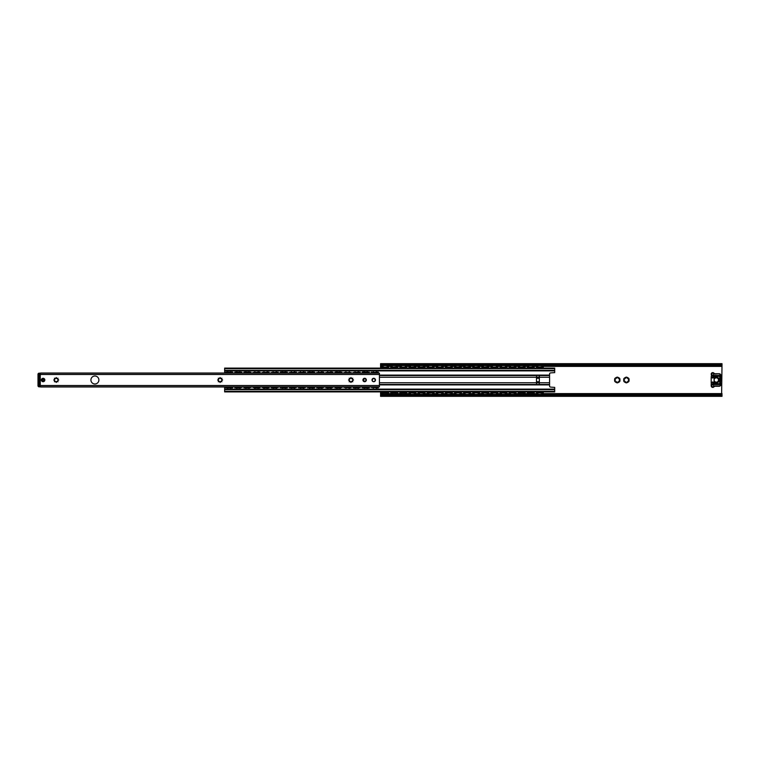 <?xml version="1.0" encoding="UTF-8"?>
<svg xmlns="http://www.w3.org/2000/svg" width="760" height="760" viewBox="0 0 760 760"><rect width="100%" height="100%" fill="white"/><g stroke="black" fill="none" stroke-linecap="round" stroke-linejoin="round"><path stroke-width="1.14" d="M98.885 380A3.981 3.981 0 0 1 92.91 383.448A3.981 3.981 0 0 1 92.91 376.551A3.981 3.981 0 0 1 98.885 380M44.83 380A1.71 1.71 0 0 1 42.266 381.482A1.71 1.71 0 0 1 42.266 378.518A1.71 1.71 0 0 1 44.83 380M222.148 379.544L222.604 380L221.473 380.731L221.863 381.767L220.552 381.491L220.096 382.508L219.64 381.491L218.329 381.767L218.605 380.456L217.588 380L218.605 379.544L218.329 378.233L219.64 378.508L220.096 377.492L220.552 378.508L221.863 378.233L221.473 379.269L222.148 379.544M58.254 379.544L58.71 380L57.589 380.731L57.978 381.767L56.667 381.491L56.212 382.508L55.755 381.491L54.435 381.767L54.72 380.456L53.703 380L54.72 379.544L54.435 378.233L55.755 378.508L56.212 377.492L56.667 378.508L57.978 378.233L57.589 379.269L58.254 379.544M353.029 379.544L353.485 380L352.355 380.731L352.744 381.767L351.433 381.491L350.977 382.508L350.522 381.491L349.21 381.767L349.486 380.456L348.479 380L349.486 379.544L349.21 378.233L350.522 378.508L350.977 377.492L351.433 378.508L352.744 378.233L352.355 379.269L353.029 379.544M375.449 380A1.71 1.71 0 0 0 372.884 378.518A1.71 1.71 0 0 0 372.884 381.482A1.71 1.71 0 0 0 375.449 380A1.681 1.681 0 0 0 373.74 378.318A1.681 1.681 0 0 0 372.058 380A1.681 1.681 0 0 0 373.74 381.681A1.681 1.681 0 0 0 375.421 380A1.681 1.681 0 0 0 373.74 378.318A1.681 1.681 0 0 0 372.058 380A1.681 1.681 0 0 0 373.74 381.681A1.681 1.681 0 0 0 375.421 380M379.43 374.481L40.28 374.481L40.28 385.519L379.43 385.519L379.43 373.169L40.28 373.169L40.28 386.83L379.43 386.83L379.43 385.519M366.339 380A1.71 1.71 0 0 0 363.784 378.518A1.71 1.71 0 0 0 363.784 381.482A1.71 1.71 0 0 0 366.339 380M365.94 380A1.311 1.311 0 0 1 363.983 381.13A1.311 1.311 0 0 1 363.983 378.869A1.311 1.311 0 0 1 365.94 380M40.28 373.606L40.669 373.027L227.839 373.027M40.669 386.973L227.839 386.973L40.669 386.973L40.28 386.394M379.43 386.394L379.041 386.973L376.248 386.973L379.041 386.973M230.565 386.973L236.939 386.973M239.675 386.973L246.05 386.973M248.776 386.973L255.151 386.973M257.877 386.973L264.252 386.973M266.988 386.973L273.363 386.973M276.089 386.973L282.463 386.973M285.199 386.973L291.574 386.973M294.3 386.973L300.675 386.973M303.401 386.973L309.776 386.973M312.512 386.973L318.887 386.973M321.613 386.973L327.988 386.973M330.724 386.973L337.098 386.973M339.824 386.973L346.199 386.973M348.925 386.973L355.3 386.973M358.036 386.973L364.41 386.973M367.137 386.973L373.512 386.973M376.248 373.027L379.041 373.027L376.248 373.027L379.041 373.027L379.43 373.606M230.565 373.027L236.939 373.027M239.675 373.027L246.05 373.027M248.776 373.027L255.151 373.027M257.877 373.027L264.252 373.027M266.988 373.027L273.363 373.027M276.089 373.027L282.463 373.027M285.199 373.027L291.574 373.027M294.3 373.027L300.675 373.027M303.401 373.027L309.776 373.027M312.512 373.027L318.887 373.027M321.613 373.027L327.988 373.027M330.724 373.027L337.098 373.027M339.824 373.027L346.199 373.027M348.925 373.027L355.3 373.027M358.036 373.027L364.41 373.027M367.137 373.027L373.512 373.027M625.832 382.641L625.47 381.606L624.14 381.738A2.85 2.85 0 0 1 623.77 381.083L624.549 380L623.77 378.917A2.85 2.85 0 0 1 624.14 378.262L625.47 378.394L626.021 377.178A2.85 2.85 0 0 1 626.772 377.178L627.323 378.394L628.653 378.262A2.85 2.85 0 0 1 629.033 378.917L628.244 380L629.033 381.083A2.85 2.85 0 0 1 628.653 381.738L627.323 381.606L626.772 382.822A2.85 2.85 0 0 1 626.021 382.822L625.832 382.641A2.708 2.708 0 0 1 624.397 381.815M617.861 377.359L618.222 378.394L619.552 378.262A2.85 2.85 0 0 1 619.922 378.917L619.144 380L619.922 381.083A2.85 2.85 0 0 1 619.552 381.738L618.222 381.606L617.671 382.822A2.85 2.85 0 0 1 616.92 382.822L616.369 381.606L615.039 381.738A2.85 2.85 0 0 1 614.669 381.083L615.448 380L614.669 378.917A2.85 2.85 0 0 1 615.039 378.262L616.369 378.394L616.92 377.178A2.85 2.85 0 0 1 617.671 377.178L617.861 377.359A2.708 2.708 0 0 1 619.295 378.185M623.827 380.827A2.708 2.708 0 0 1 623.827 379.173M624.397 378.185A2.708 2.708 0 0 1 625.832 377.359M626.962 377.359A2.708 2.708 0 0 1 628.406 378.185M628.976 379.173A2.708 2.708 0 0 1 628.976 380.827M628.406 381.815A2.708 2.708 0 0 1 626.962 382.641M619.865 379.173A2.708 2.708 0 0 1 619.865 380.827M619.295 381.815A2.708 2.708 0 0 1 617.861 382.641M616.731 382.641A2.708 2.708 0 0 1 615.286 381.815M614.726 380.827A2.708 2.708 0 0 1 614.726 379.173M615.286 378.185A2.708 2.708 0 0 1 616.731 377.359M722 395.837L721.981 394.867L720.86 394.364L720.86 395.238L722 395.837L380.57 395.837L381.71 395.238L720.86 395.238M380.57 395.19L380.57 395.837M722 394.962L722 395.846M381.71 395.238L381.71 394.364L720.86 394.364M722 364.163L720.86 364.762L720.86 365.636L721.981 365.132L722 364.154L380.57 364.154L380.589 365.132L381.71 365.636L720.86 365.636M721.62 394.526L722 364.809M380.57 368.106L380.57 364.809M381.71 365.636L381.71 364.762L720.86 364.762M381.71 394.364L380.589 394.867L380.57 395.846M381.71 364.762L380.57 364.163M380.95 394.526L383.382 394.174M386.859 394.174L392.483 394.174M395.969 394.174L401.594 394.174M405.07 394.174L410.695 394.174M414.181 394.174L419.795 394.174M423.282 394.174L428.906 394.174M432.383 394.174L438.007 394.174M441.493 394.174L447.117 394.174M450.594 394.174L456.219 394.174M459.705 394.174L465.32 394.174M468.806 394.174L474.43 394.174M477.907 394.174L483.531 394.174M487.017 394.174L492.642 394.174M496.118 394.174L501.742 394.174M505.229 394.174L510.844 394.174M514.33 394.174L519.954 394.174M523.431 394.174L529.055 394.174M532.542 394.174L538.165 394.174M541.642 394.174L722 394.174M380.57 394.174L380.57 391.894M380.57 365.826L383.382 365.826M386.859 365.826L392.483 365.826M395.969 365.826L401.594 365.826M405.07 365.826L410.695 365.826M414.181 365.826L419.795 365.826M423.282 365.826L428.906 365.826M432.383 365.826L438.007 365.826M441.493 365.826L447.117 365.826M450.594 365.826L456.219 365.826M459.705 365.826L465.32 365.826M468.806 365.826L474.43 365.826M477.907 365.826L483.531 365.826M487.017 365.826L492.642 365.826M496.118 365.826L501.742 365.826M505.229 365.826L510.844 365.826M514.33 365.826L519.954 365.826M523.431 365.826L529.055 365.826M532.542 365.826L538.165 365.826M541.642 365.826L722 365.826M722 364.154L721.62 365.474M380.95 365.474L380.57 363.669L722 363.669M224.646 386.973L224.646 391.894L554.695 391.894L554.695 387.381L550.715 387.115A1.14 1.14 0 0 1 549.575 385.976L549.575 374.024A1.14 1.14 0 0 1 550.715 372.884L554.695 372.618L554.695 368.106L224.646 368.106L554.695 368.106M539.334 384.484L536.494 384.56L536.494 375.44L539.334 375.44L539.334 384.484L549.575 384.484M379.43 384.892L549.575 384.892M549.575 375.108L379.43 375.108M224.646 368.106L224.646 373.027M224.646 389.13L554.695 389.13M224.646 370.87L554.695 370.87M39.14 386.83L40.28 386.83L39.14 386.83A1.14 1.14 0 0 1 38 385.69L39.14 385.69L39.14 374.309L38 374.309L38 385.69L39.14 385.69L39.14 373.169A1.14 1.14 0 0 0 38 374.309A1.14 1.14 0 0 1 39.14 373.169A1.14 1.14 0 0 0 38 374.309L38 385.69A1.14 1.14 0 0 0 39.14 386.83A1.14 1.14 0 0 1 38 385.69A1.14 1.14 0 0 0 39.14 386.83L39.14 385.69L40.28 385.69L40.28 386.83L39.14 386.83L39.14 385.69L40.28 385.69L40.28 374.309L38 374.309A1.14 1.14 0 0 1 39.14 373.169A1.14 1.14 0 0 0 38 374.309A1.14 1.14 0 0 1 39.14 373.169A1.14 1.14 0 0 0 38 374.309A1.14 1.14 0 0 1 39.14 373.169L40.28 373.169L40.28 374.309L39.14 374.309L39.14 373.169L40.28 373.169M44.403 380A1.282 1.282 0 0 0 43.12 378.717A1.282 1.282 0 0 0 41.838 380A1.282 1.282 0 0 0 43.12 381.283A1.282 1.282 0 0 0 44.403 380A1.282 1.282 0 0 0 43.12 378.717A1.282 1.282 0 0 0 41.838 380A1.282 1.282 0 0 0 43.12 381.283A1.282 1.282 0 0 0 44.403 380M43.12 380.741A0.741 0.741 0 0 0 43.861 380A0.741 0.741 0 0 0 43.12 379.259A0.741 0.741 0 0 0 42.38 380A0.741 0.741 0 0 0 43.12 380.741M720.48 384.237L720.86 375.449A1.71 1.71 0 0 0 719.15 373.74L715.236 373.74A1.71 1.71 0 0 1 713.934 373.151A1.567 1.567 0 0 0 711.189 374.167L711.55 375.772A0.57 0.57 0 0 1 711.759 375.734L719.72 375.734L711.759 375.449A0.855 0.855 0 0 0 711.474 375.497L711.189 374.167M711.189 383.695L711.55 384.227L711.189 382.669L711.702 382.423L712.899 382.565L712.899 383.695L711.55 384.227L719.72 384.265L711.759 384.265A0.57 0.57 0 0 1 711.569 384.237L711.474 384.503A0.855 0.855 0 0 0 711.759 384.55L720.29 384.55A0.855 0.855 0 0 0 720.575 384.503L720.575 384.55A1.425 1.425 0 0 1 719.15 385.976L715.236 385.976A1.995 1.995 0 0 0 713.725 386.669A1.282 1.282 0 0 1 711.474 385.833L711.189 383.695L711.189 385.833A1.567 1.567 0 0 0 713.934 386.849A1.71 1.71 0 0 1 715.236 386.26L719.15 386.26A1.71 1.71 0 0 0 720.86 384.55L720.86 383.695A0.57 0.57 0 0 1 720.29 384.265L720.29 384.55M719.72 384.265L720.29 384.265A0.57 0.57 0 0 0 720.86 383.695L719.72 383.695L719.72 384.265M711.759 375.734L712.899 376.305L719.72 376.305L720.29 375.734A0.57 0.57 0 0 1 720.86 376.305L720.575 375.497A0.855 0.855 0 0 0 720.29 375.449L711.759 375.449M720.29 375.449L720.29 375.734A0.57 0.57 0 0 1 720.86 376.305L720.86 375.449M712.756 373.169A0.997 0.997 0 0 1 713.611 374.661A0.997 0.997 0 0 1 711.892 374.661A0.997 0.997 0 0 1 712.756 373.169M712.899 376.305L712.899 377.435L711.702 377.577L711.189 376.295M711.702 382.423L711.189 382.669L711.189 377.349L711.673 377.625A2.85 2.85 0 0 0 713.422 377.986L716.034 377.682A2.337 2.337 0 0 1 718.646 380A2.337 2.337 0 0 1 716.034 382.318L713.422 382.014A2.85 2.85 0 0 0 711.673 382.375A2.85 2.85 0 0 1 713.422 382.014L716.034 382.318L715.967 382.878A2.897 2.897 0 0 0 719.207 380A2.897 2.897 0 0 0 715.967 377.122L713.355 377.425A2.28 2.28 0 0 1 712.899 377.435M715.967 377.122L716.034 377.682L713.422 377.986L713.355 377.425M711.702 377.577L711.189 377.349M712.756 384.835A0.997 0.997 0 0 1 713.611 386.327A0.997 0.997 0 0 1 711.892 386.327A0.997 0.997 0 0 1 712.756 384.835M716.309 382.28A2.28 2.28 0 0 1 714.029 380A2.28 2.28 0 0 1 716.309 377.72A2.28 2.28 0 0 1 718.589 380A2.28 2.28 0 0 1 716.309 382.28M373.454 387.258L376.551 387.011L376.295 387.505L376.894 387.514M371.459 386.973L371.459 387.505L376.305 387.258M376.295 372.495L375.753 372.989L373.464 372.495L373.207 372.989L373.454 372.485L376.894 372.485M378.29 373.027L378.29 372.495L371.459 372.485L378.29 372.144L376.305 372.742M373.454 372.495L372.865 372.495L373.454 372.742M364.353 387.258L367.441 387.011L367.194 387.514L369.189 387.856L363.498 387.856M367.783 387.505L367.194 387.324M367.194 372.495L364.106 372.989L364.353 372.485L369.189 372.485L362.358 372.485L362.358 373.027M367.194 372.742L367.783 372.495M364.353 372.495L363.764 372.495L364.353 372.675M355.243 387.258L360.078 387.505L360.078 386.973M358.673 387.505L358.093 387.258M358.084 372.495L354.996 372.989L355.243 372.485L360.078 372.485L353.257 372.485L353.257 373.027M358.673 372.495L358.093 372.742M355.243 372.495L354.663 372.495L355.243 372.742M346.142 387.258L349.229 387.011L348.983 387.514L349.581 387.514M344.147 386.973L344.147 387.505L348.983 387.324M348.983 372.495L348.441 372.989L346.142 372.495L345.895 372.989L346.142 372.485L349.581 372.485M350.977 373.027L350.977 372.485L348.983 372.742M346.142 372.495L345.553 372.495L346.142 372.742M337.041 387.258L341.876 387.505L341.876 386.973M340.128 387.011L340.47 387.505M339.881 372.495L336.794 372.989L337.041 372.485L341.876 372.485L335.046 372.485L335.046 373.027M339.881 372.742L340.47 372.495M337.041 372.495L336.442 372.485L337.041 372.675M327.93 387.258L332.766 387.505L332.766 386.973M331.36 387.505L330.78 387.324M330.771 372.495L327.683 372.989L327.93 372.485L332.766 372.485L325.935 372.485L325.935 373.027M330.78 372.742L331.36 372.495M327.93 372.495L327.341 372.495L327.93 372.742M318.829 387.258L323.665 387.505L323.665 386.973M321.917 387.011L322.259 387.505M321.67 372.495L318.582 372.989L318.829 372.485L323.665 372.485L316.834 372.485L316.834 373.027M321.67 372.742L322.259 372.495M318.829 372.495L318.231 372.485L318.829 372.742M309.719 387.258L312.816 387.011L312.569 387.514L314.555 387.856L308.864 387.856M312.816 387.011L313.148 387.505M312.559 372.495L310.27 372.989L309.728 372.495L314.555 372.485L307.733 372.485L307.733 373.027M309.719 372.742L309.139 372.495L309.728 372.495M312.569 372.742L313.148 372.495M300.618 387.258L305.453 387.505L305.453 386.973M303.705 387.011L304.048 387.505M303.459 372.495L300.371 372.989L300.618 372.485L305.453 372.485L298.623 372.485L298.623 373.027M303.459 372.742L304.048 372.495M300.618 372.495L300.029 372.495L300.618 372.742M291.517 387.258L296.352 387.505L296.352 386.973M294.604 387.011L294.947 387.505M294.348 372.495L291.27 372.989L291.517 372.485L296.352 372.485L289.522 372.485L289.522 373.027M294.358 372.742L294.947 372.495M291.517 372.495L290.918 372.485L291.517 372.742M282.406 387.258L285.503 387.011L285.256 387.514L287.242 387.856L281.551 387.856M285.503 387.011L285.836 387.505M285.247 372.495L282.948 372.989L282.416 372.495L287.242 372.485L280.411 372.485L280.411 373.027M282.406 372.742L281.817 372.495L282.416 372.495M285.256 372.742L285.836 372.495M273.305 387.258L278.141 387.505L278.141 386.973M276.735 387.505L276.146 387.258M276.146 372.495L273.058 372.989L273.305 372.485L278.141 372.485L271.31 372.485L271.31 373.027M276.146 372.742L276.735 372.495M273.305 372.495L272.707 372.485L273.058 372.989M264.195 387.258L267.292 387.011L267.045 387.514L269.03 387.856L263.34 387.856M267.292 387.011L267.624 387.505M267.035 372.495L263.948 372.989L264.195 372.485L269.03 372.485L262.209 372.485L262.209 373.027M267.624 372.495L267.045 372.742M264.195 372.495L263.606 372.485L263.948 372.989M255.094 387.258L258.181 387.011L257.934 387.514L259.93 387.856L254.239 387.856M258.181 387.011L258.523 387.505M257.934 372.495L254.847 372.989L255.094 372.485L259.93 372.485L253.099 372.485L253.099 373.027M258.523 372.495L257.934 372.742M255.094 372.495L254.505 372.495L255.094 372.675M245.993 387.258L250.828 387.505L250.828 386.973M249.422 387.505L248.833 387.258M248.824 372.495L245.746 372.989L245.993 372.485L250.828 372.485L243.998 372.485L243.998 373.027M249.422 372.495L248.833 372.742M245.993 372.495L245.394 372.485L245.993 372.675M234.887 386.973L234.887 387.505L236.293 387.514L236.417 387.011L241.718 387.505L241.718 386.973M240.312 387.505L239.732 387.324M239.723 372.495L236.635 372.989L236.882 372.485L241.718 372.485L234.887 372.485L234.887 373.027M240.312 372.495L239.732 372.742M236.882 372.495L236.293 372.495L236.882 372.675M236.293 387.505L236.882 387.258M378.29 386.973L378.29 387.856L372.875 387.505M369.189 386.973L369.189 387.505L363.498 387.514M354.654 387.514L353.257 387.856L353.257 386.973M358.948 387.514L354.388 387.514M345.553 372.495L350.977 372.485L344.147 372.485L344.147 373.027M335.046 386.973L335.046 387.505L336.186 387.514L335.046 387.856M340.736 387.514L336.186 387.514M327.351 387.505L325.935 387.856L325.935 386.973M331.626 387.514L327.075 387.514M318.24 387.505L316.834 387.856L316.834 386.973M322.525 387.514L317.974 387.514M307.733 372.144L314.555 372.144L314.555 373.027M314.555 386.973L314.555 387.505L308.864 387.514M300.029 387.505L298.623 387.856L298.623 386.973M304.313 387.514L299.763 387.514M290.928 387.505L289.522 387.856L289.522 386.973M295.212 387.514L290.662 387.514M280.411 372.144L287.242 372.144L287.242 373.027M287.242 386.973L287.242 387.505L281.551 387.514M272.716 387.505L271.31 387.856L271.31 386.973M277.001 387.514L272.451 387.514M263.615 372.495L269.03 372.144L269.03 373.027M269.03 386.973L269.03 387.505L263.34 387.514M254.505 372.495L259.93 372.144L259.93 373.027M259.93 386.973L259.93 387.505L254.239 387.514M243.998 386.973L243.998 387.505L245.138 387.514L243.998 387.856M249.688 387.514L245.138 387.514M371.459 372.144L371.459 373.027M369.189 373.027L369.189 372.144L368.049 372.485M360.078 373.027L360.078 372.144L358.948 372.485M341.876 373.027L341.876 372.144L340.736 372.485M332.766 373.027L332.766 372.144L331.626 372.485M323.665 373.027L323.665 372.144L322.525 372.485M305.453 373.027L305.453 372.144L304.313 372.485M296.352 373.027L296.352 372.144L295.212 372.485M278.141 373.027L278.141 372.144L277.001 372.485M250.828 373.027L250.828 372.144L249.688 372.485M241.718 373.027L241.718 372.144L240.578 372.485M232.617 373.027L232.617 372.485L225.786 372.485L225.786 373.027M225.786 386.973L225.786 387.505L226.927 387.514L225.786 387.856L227.781 387.59M226.927 387.514L232.617 387.514L232.617 386.973M253.099 386.973L253.099 387.514L254.505 387.505M262.209 386.973L262.209 387.514L263.615 387.505M280.411 386.973L280.411 387.856M307.733 386.973L307.733 387.856M349.837 387.514L350.977 387.856L350.977 386.973M362.358 386.973L362.358 387.856M234.887 387.514L236.027 387.514L234.887 387.856M240.578 387.514L236.027 387.514M358.948 387.856L354.388 387.856M349.837 387.856L345.553 387.505M340.736 387.856L336.186 387.856M331.626 387.856L327.075 387.856M322.525 387.856L317.974 387.856M304.313 387.856L299.763 387.856M295.212 387.856L290.662 387.856M277.001 387.856L272.451 387.856M249.688 387.856L245.138 387.856M240.578 387.856L236.027 387.856M362.358 372.144L368.049 372.144M354.654 372.485L358.948 372.144M335.046 372.144L340.736 372.144M327.351 372.495L331.626 372.144M318.24 372.495L322.525 372.144M300.029 372.495L304.313 372.144M290.928 372.495L295.212 372.144M272.716 372.495L277.001 372.144M243.998 372.144L249.688 372.144M234.887 372.144L240.578 372.144M230.622 387.59L227.781 387.505L228.323 387.011L232.617 387.856L226.927 387.856M230.869 387.011L231.211 387.505M227.192 387.505L227.781 387.258M227.781 372.409L227.534 372.989L225.786 372.144L232.617 372.144L228.323 372.989L227.781 372.485L230.622 372.409M230.622 372.742L231.211 372.485M227.781 372.742L227.192 372.495M363.498 380.646L363.498 379.354M381.71 391.894L381.71 393.205L388.541 392.863L388.541 391.894M390.811 391.894L390.811 392.853L391.951 392.863L397.641 392.863L397.641 391.894M399.921 391.894L399.921 392.853L401.052 392.863L406.742 392.863L406.742 391.894M409.022 391.894L409.022 392.853L410.162 392.863L415.853 392.863L415.853 391.894M418.123 391.894L418.123 392.853L419.263 392.863L424.954 392.863L424.954 391.894M427.234 391.894L427.234 392.853L428.374 392.863L434.065 392.863L434.065 391.894M436.335 391.894L436.335 392.853L437.475 392.863L443.166 392.863L443.166 391.894M445.445 391.894L445.445 392.853L446.576 392.863L452.266 392.863L452.266 391.894M454.546 391.894L454.546 392.853L455.686 392.863L461.377 392.863L461.377 391.894M463.647 391.894L463.647 392.853L464.787 392.863L470.478 392.863L470.478 391.894M472.758 391.894L472.758 392.853L473.898 392.863L479.588 392.863L479.588 391.894M481.859 391.894L481.859 392.853L482.999 392.863L488.689 392.863L488.689 391.894M490.969 391.894L490.969 392.853L492.1 392.863L497.791 392.863L497.791 391.894M500.07 391.894L500.07 392.853L501.211 392.863L506.901 392.863L506.901 391.894M509.171 391.894L509.171 392.853L510.311 392.863L516.002 392.863L516.002 391.894M518.282 391.894L518.282 392.853L519.422 392.863L525.112 392.863L525.112 391.894M527.383 391.894L527.383 392.853L528.523 392.863L534.214 392.863L534.214 391.894M536.494 391.894L536.494 392.853L537.624 392.863L543.314 392.863L543.314 391.894M388.541 368.106L388.541 367.147L387.401 367.137L381.71 367.137L381.71 368.106M383.619 368.106A1.995 1.995 0 0 1 383.163 367.137L387.087 367.147A1.995 1.995 0 0 1 386.622 368.106M543.314 368.106L543.314 367.147L542.184 367.137L536.494 367.137L536.494 368.106M534.214 368.106L534.214 367.147L533.073 367.137L527.383 367.137L527.383 368.106M525.112 368.106L525.112 367.147L523.972 367.137L518.282 367.137L518.282 368.106M516.002 368.106L516.002 367.147L514.862 367.137L509.171 367.137L509.171 368.106M506.901 368.106L506.901 367.147L505.761 367.137L500.07 367.137L500.07 368.106M497.791 368.106L497.791 367.147L496.66 367.137L490.969 367.137L490.969 368.106M488.689 368.106L488.689 367.147L487.55 367.137L481.859 367.137L481.859 368.106M479.588 368.106L479.588 367.147L478.448 367.137L472.758 367.137L472.758 368.106M470.478 368.106L470.478 367.147L469.338 367.137L463.647 367.137L463.647 368.106M461.377 368.106L461.377 367.147L460.237 367.137L454.546 367.137L454.546 368.106M452.266 368.106L452.266 367.147L451.136 367.137L445.445 367.137L445.445 368.106M443.166 368.106L443.166 367.147L442.026 367.137L436.335 367.137L436.335 368.106M434.065 368.106L434.065 367.147L432.924 367.137L427.234 367.137L427.234 368.106M424.954 368.106L424.954 367.147L423.814 367.137L418.123 367.137L418.123 368.106M415.853 368.106L415.853 367.147L414.713 367.137L409.022 367.137L409.022 368.106M406.742 368.106L406.742 367.147L405.612 367.137L399.921 367.137L399.921 368.106M397.641 368.106L397.641 367.147L396.501 367.137L390.811 367.137L390.811 368.106M385.861 392.359L386.622 392.853L383.619 392.863L385.861 392.359M384.38 367.64L383.629 367.147L386.622 367.137L384.38 367.64M394.972 392.359L395.722 392.853L392.72 392.863L394.972 392.359M393.481 367.64L392.73 367.147L395.732 367.137L393.481 367.64M404.073 392.359L404.823 392.853L401.831 392.863L404.073 392.359M402.591 367.64L401.831 367.147L404.833 367.137L402.591 367.64M413.174 392.359L413.934 392.853L410.932 392.863L413.174 392.359M413.934 367.147L413.174 367.64L410.941 367.147L413.943 367.137M422.284 392.359L423.035 392.853L420.033 392.863L422.284 392.359M420.802 367.64L420.042 367.147L423.044 367.137L420.802 367.64M431.385 392.359L432.145 392.853L429.144 392.863L431.385 392.359M429.903 367.64L429.153 367.147L432.145 367.137L429.903 367.64M440.496 392.359L441.247 392.853L438.244 392.863L440.496 392.359M441.247 367.147L440.496 367.64L438.254 367.147L441.256 367.137M449.597 392.359L450.357 392.853L447.355 392.863L449.597 392.359M448.115 367.64L447.355 367.147L450.357 367.137L448.115 367.64M458.698 392.359L459.458 392.853L456.456 392.863L458.698 392.359M457.216 367.64L456.465 367.147L459.467 367.137L457.216 367.64M467.808 392.359L468.559 392.853L465.557 392.863L467.808 392.359M468.559 367.147L467.808 367.64L465.566 367.147L468.568 367.137M476.909 392.359L477.669 392.853L474.667 392.863L476.909 392.359M475.427 367.64L474.677 367.147L477.679 367.137L475.427 367.64M486.02 392.359L486.77 392.853L483.769 392.863L486.02 392.359M484.528 367.64L483.778 367.147L486.78 367.137L484.528 367.64M495.121 392.359L495.881 392.853L492.879 392.863L495.121 392.359M493.639 367.64L492.879 367.147L495.881 367.137L493.639 367.64M504.222 392.359L504.982 392.853L501.98 392.863L504.222 392.359M502.74 367.64L501.989 367.147L504.992 367.137L502.74 367.64M513.332 392.359L514.083 392.853L511.081 392.863L513.332 392.359M511.85 367.64L511.09 367.147L514.092 367.137L511.85 367.64M520.201 392.853L520.952 392.359L523.193 392.853L520.192 392.863M520.201 367.147L523.203 367.137L522.433 367.64L520.192 367.137M531.544 392.359L532.294 392.853L529.292 392.863L531.544 392.359M530.053 367.64L529.302 367.147L532.304 367.137L530.053 367.64M540.645 392.359L541.405 392.853L538.403 392.863L540.645 392.359M539.163 367.64L538.403 367.147L541.405 367.137L539.163 367.64M543.314 393.205L537.947 392.853A1.995 1.995 0 0 1 538.403 391.894M538.403 368.106A1.995 1.995 0 0 1 537.938 367.137L543.314 366.795M388.541 393.205L381.71 393.205M390.811 392.863L392.264 392.853A1.995 1.995 0 0 1 392.72 391.894M397.641 393.205L390.811 393.205M392.72 368.106A1.995 1.995 0 0 1 392.264 367.137L397.641 366.795M399.921 392.863L401.365 392.853A1.995 1.995 0 0 1 401.831 391.894M406.742 393.205L399.921 393.205M401.831 368.106A1.995 1.995 0 0 1 401.365 367.137L405.289 367.147A1.995 1.995 0 0 1 404.833 368.106M410.932 391.894A1.995 1.995 0 0 0 410.476 392.863L415.853 393.205M410.932 368.106A1.995 1.995 0 0 1 410.476 367.137L415.853 366.795M420.042 391.894A1.995 1.995 0 0 0 419.577 392.863L424.954 393.205M420.042 368.106A1.995 1.995 0 0 1 419.577 367.137L424.954 366.795M427.234 392.863L428.688 392.853A1.995 1.995 0 0 1 429.144 391.894M432.145 391.894A1.995 1.995 0 0 1 432.611 392.863L427.234 393.205M429.144 368.106A1.995 1.995 0 0 1 428.688 367.137L432.611 367.147A1.995 1.995 0 0 1 432.145 368.106M438.244 391.894A1.995 1.995 0 0 0 437.788 392.863L441.712 392.853A1.995 1.995 0 0 0 441.256 391.894M438.244 368.106A1.995 1.995 0 0 1 437.788 367.137L441.712 367.147A1.995 1.995 0 0 1 441.256 368.106M447.355 391.894A1.995 1.995 0 0 0 446.889 392.863L452.266 393.205M447.355 368.106A1.995 1.995 0 0 1 446.889 367.137L450.813 367.147A1.995 1.995 0 0 1 450.357 368.106M456.456 391.894A1.995 1.995 0 0 0 456 392.863L459.923 392.853A1.995 1.995 0 0 0 459.458 391.894M456.456 368.106A1.995 1.995 0 0 1 456 367.137L461.377 366.795M465.566 391.894A1.995 1.995 0 0 0 465.101 392.863L469.024 392.853A1.995 1.995 0 0 0 468.568 391.894M465.566 368.106A1.995 1.995 0 0 1 465.101 367.137L470.478 366.795M474.667 391.894A1.995 1.995 0 0 0 474.212 392.863L478.135 392.853A1.995 1.995 0 0 0 477.669 391.894M474.667 368.106A1.995 1.995 0 0 1 474.212 367.137L479.588 366.795M483.778 391.894A1.995 1.995 0 0 0 483.312 392.863L488.689 393.205M483.778 368.106A1.995 1.995 0 0 1 483.312 367.137L488.689 366.795M490.969 392.863L492.413 392.853A1.995 1.995 0 0 1 492.879 391.894M495.881 391.894A1.995 1.995 0 0 1 496.337 392.863L490.969 393.205M492.879 368.106A1.995 1.995 0 0 1 492.413 367.137L496.337 367.147A1.995 1.995 0 0 1 495.881 368.106M501.98 391.894A1.995 1.995 0 0 0 501.524 392.863L506.901 393.205M501.98 368.106A1.995 1.995 0 0 1 501.524 367.137L505.447 367.147A1.995 1.995 0 0 1 504.982 368.106M511.09 391.894A1.995 1.995 0 0 0 510.625 392.863L516.002 393.205M511.09 368.106A1.995 1.995 0 0 1 510.625 367.137L516.002 366.795M518.282 392.863L519.736 392.853A1.995 1.995 0 0 1 520.192 391.894M525.112 393.205L518.282 393.205M520.192 368.106A1.995 1.995 0 0 1 519.736 367.137L525.112 366.795M527.383 392.863L528.836 392.853A1.995 1.995 0 0 1 529.302 391.894M534.214 393.205L527.383 393.205M529.302 368.106A1.995 1.995 0 0 1 528.836 367.137L534.214 366.795M397.641 367.147L396.188 367.147A1.995 1.995 0 0 1 395.732 368.106M415.853 367.147L414.399 367.147A1.995 1.995 0 0 1 413.934 368.106M424.954 367.147L423.5 367.147A1.995 1.995 0 0 1 423.044 368.106M461.377 367.147L459.923 367.147A1.995 1.995 0 0 1 459.458 368.106M470.478 367.147L469.024 367.147A1.995 1.995 0 0 1 468.568 368.106M479.588 367.147L478.135 367.147A1.995 1.995 0 0 1 477.669 368.106M488.689 367.147L487.236 367.147A1.995 1.995 0 0 1 486.78 368.106M516.002 367.147L514.548 367.147A1.995 1.995 0 0 1 514.092 368.106M525.112 367.147L523.659 367.147A1.995 1.995 0 0 1 523.193 368.106M534.214 367.147L532.76 367.147A1.995 1.995 0 0 1 532.304 368.106M543.314 367.147L541.861 367.147A1.995 1.995 0 0 1 541.405 368.106M415.853 392.863L414.399 392.853A1.995 1.995 0 0 0 413.934 391.894M424.954 392.863L423.5 392.853A1.995 1.995 0 0 0 423.044 391.894M452.266 392.863L450.813 392.853A1.995 1.995 0 0 0 450.357 391.894M488.689 392.863L487.236 392.853A1.995 1.995 0 0 0 486.78 391.894M506.901 392.863L505.447 392.853A1.995 1.995 0 0 0 504.982 391.894M516.002 392.863L514.548 392.853A1.995 1.995 0 0 0 514.092 391.894M536.494 379.715L536.494 380.285M40.575 386.935L227.867 386.935M230.536 386.935L236.968 386.935M239.637 386.935L246.078 386.935M248.748 386.935L255.179 386.935M257.849 386.935L264.29 386.935M266.959 386.935L273.391 386.935M276.06 386.935L282.492 386.935M285.161 386.935L291.602 386.935M294.272 386.935L300.703 386.935M303.373 386.935L309.814 386.935M312.483 386.935L318.915 386.935M321.584 386.935L328.016 386.935M330.685 386.935L337.126 386.935M339.796 386.935L346.227 386.935M348.897 386.935L355.338 386.935M358.007 386.935L364.439 386.935M367.108 386.935L373.54 386.935M376.209 386.935L379.126 386.935M40.916 386.973L227.839 386.973M376.248 386.973L378.793 386.973M40.575 373.065L227.867 373.065M230.536 373.065L236.968 373.065M239.637 373.065L246.078 373.065M248.748 373.065L255.179 373.065M257.849 373.065L264.29 373.065M266.959 373.065L273.391 373.065M276.06 373.065L282.492 373.065M285.161 373.065L291.602 373.065M294.272 373.065L300.703 373.065M303.373 373.065L309.814 373.065M312.483 373.065L318.915 373.065M321.584 373.065L328.016 373.065M330.685 373.065L337.126 373.065M339.796 373.065L346.227 373.065M348.897 373.065L355.338 373.065M358.007 373.065L364.439 373.065M367.108 373.065L373.54 373.065M376.209 373.065L379.126 373.065M380.57 393.604L383.173 393.604M387.077 393.604L392.274 393.604M396.178 393.604L401.375 393.604M405.279 393.604L410.485 393.604M414.39 393.604L419.587 393.604M423.491 393.604L428.697 393.604M432.601 393.604L437.798 393.604M441.702 393.604L446.909 393.604M450.803 393.604L456.009 393.604M459.914 393.604L465.11 393.604M469.015 393.604L474.221 393.604M478.125 393.604L483.322 393.604M487.226 393.604L492.433 393.604M496.328 393.604L501.533 393.604M505.438 393.604L510.634 393.604M514.539 393.604L519.745 393.604M523.649 393.604L528.846 393.604M532.75 393.604L537.957 393.604M541.851 393.604L722 393.604M380.57 366.396L383.173 366.396M387.077 366.396L392.274 366.396M396.178 366.396L401.375 366.396M405.279 366.396L410.485 366.396M414.39 366.396L419.587 366.396M423.491 366.396L428.697 366.396M432.601 366.396L437.798 366.396M441.702 366.396L446.909 366.396M450.803 366.396L456.009 366.396M459.914 366.396L465.11 366.396M469.015 366.396L474.221 366.396M478.125 366.396L483.322 366.396M487.226 366.396L492.433 366.396M496.328 366.396L501.533 366.396M505.438 366.396L510.634 366.396M514.539 366.396L519.745 366.396M523.649 366.396L528.846 366.396M532.75 366.396L537.957 366.396M541.851 366.396L722 366.396M539.334 382.755L549.575 382.755M539.334 377.245L549.575 377.245M539.334 377.112L536.494 377.112M539.334 378.271L536.494 378.271M539.334 381.729L536.494 381.729M539.334 382.888L536.494 382.888M379.43 384.484L536.494 384.484M379.43 382.755L536.494 382.755M379.43 377.245L536.494 377.245M379.43 375.516L536.494 375.516M539.334 375.516L549.575 375.516M224.646 389.642L554.695 389.642M224.646 391.381L554.695 391.381M224.646 368.619L554.695 368.619M224.646 370.358L554.695 370.358M43.12 381.111A1.111 1.111 0 0 0 44.232 380A1.111 1.111 0 0 0 43.12 378.888A1.111 1.111 0 0 0 42.009 380A1.111 1.111 0 0 0 43.12 381.111M44.564 379.401A1.567 1.567 0 0 0 42.522 378.556A1.567 1.567 0 0 0 41.676 380.599A1.567 1.567 0 0 0 43.719 381.444A1.567 1.567 0 0 0 44.564 379.401A1.567 1.567 0 0 0 42.522 378.556A1.567 1.567 0 0 0 41.676 380.599A1.567 1.567 0 0 0 43.719 381.444A1.567 1.567 0 0 0 44.564 379.401M711.474 374.167A1.282 1.282 0 0 1 713.725 373.331L713.934 373.151M713.725 373.331A1.995 1.995 0 0 0 715.236 374.024L715.236 373.74M715.236 374.024L719.15 373.74M719.15 374.024A1.425 1.425 0 0 1 720.575 375.449M720.86 376.305L719.72 376.305L719.72 383.695L712.899 383.695M712.899 382.565A2.28 2.28 0 0 1 713.355 382.574L715.967 382.878M713.422 382.014L713.355 382.574M714.144 380A2.166 2.166 0 0 1 716.309 377.834A2.166 2.166 0 0 1 718.475 380A2.166 2.166 0 0 1 716.309 382.166A2.166 2.166 0 0 1 714.144 380M373.464 387.505L376.295 387.505M364.353 387.505L367.194 387.505M355.252 387.505L358.084 387.505M346.142 387.505L348.983 387.505M337.041 387.505L339.881 387.505M327.94 387.505L330.771 387.505M318.829 387.505L321.67 387.505M309.728 387.505L312.559 387.505M300.618 387.505L303.459 387.505M291.517 387.505L294.348 387.505M282.416 387.505L285.247 387.505M273.305 387.505L276.146 387.505M264.204 387.505L267.035 387.505M255.094 387.505L257.934 387.505M245.993 387.505L248.824 387.505M372.875 372.495L371.459 372.495M363.764 372.495L362.358 372.495M336.452 372.495L335.046 372.495M309.139 372.495L307.733 372.495M281.817 372.495L280.411 372.495M245.404 372.495L243.998 372.495M236.293 372.495L234.887 372.495M245.404 387.505L243.998 387.505M281.827 387.505L280.411 387.505M309.139 387.505L307.733 387.505M336.452 387.505L335.046 387.505M363.764 387.505L362.358 387.505M236.892 387.505L239.723 387.505M363.784 380.988L363.784 379.012M388.541 392.853L387.087 392.853A1.995 1.995 0 0 0 386.622 391.894M383.619 391.894A1.995 1.995 0 0 0 383.163 392.863L381.71 392.853M397.641 392.853L396.188 392.853A1.995 1.995 0 0 0 395.732 391.894M406.742 392.853L405.289 392.853A1.995 1.995 0 0 0 404.833 391.894M525.112 392.853L523.659 392.853A1.995 1.995 0 0 0 523.193 391.894M534.214 392.853L532.76 392.853A1.995 1.995 0 0 0 532.304 391.894M543.314 392.853L541.861 392.853A1.995 1.995 0 0 0 541.405 391.894M227.496 387.856A1.71 1.71 0 0 0 227.934 389.13M230.47 389.13A1.71 1.71 0 0 0 230.907 387.856M541.899 366.795A1.995 1.995 0 0 0 541.519 365.636M538.289 365.636A1.995 1.995 0 0 0 537.909 366.795M230.907 372.144A1.71 1.71 0 0 0 230.47 370.87M227.934 370.87A1.71 1.71 0 0 0 227.496 372.144M236.607 387.856A1.71 1.71 0 0 0 237.034 389.13M239.581 389.13A1.71 1.71 0 0 0 240.008 387.856M240.008 372.144A1.71 1.71 0 0 0 239.581 370.87M237.034 370.87A1.71 1.71 0 0 0 236.607 372.144M245.708 387.856A1.71 1.71 0 0 0 246.135 389.13M248.681 389.13A1.71 1.71 0 0 0 249.109 387.856M249.109 372.144A1.71 1.71 0 0 0 248.681 370.87M246.135 370.87A1.71 1.71 0 0 0 245.708 372.144M254.819 387.856A1.71 1.71 0 0 0 255.246 389.13M257.792 389.13A1.71 1.71 0 0 0 258.219 387.856M258.219 372.144A1.71 1.71 0 0 0 257.792 370.87M255.246 370.87A1.71 1.71 0 0 0 254.819 372.144M263.919 387.856A1.71 1.71 0 0 0 264.347 389.13M266.893 389.13A1.71 1.71 0 0 0 267.32 387.856M267.32 372.144A1.71 1.71 0 0 0 266.893 370.87M264.347 370.87A1.71 1.71 0 0 0 263.919 372.144M537.909 393.205A1.995 1.995 0 0 0 538.289 394.364M541.519 394.364A1.995 1.995 0 0 0 541.899 393.205M532.788 366.795A1.995 1.995 0 0 0 532.408 365.636M529.188 365.636A1.995 1.995 0 0 0 528.808 366.795M528.808 393.205A1.995 1.995 0 0 0 529.188 394.364M532.408 394.364A1.995 1.995 0 0 0 532.788 393.205M523.688 366.795A1.995 1.995 0 0 0 523.308 365.636M520.077 365.636A1.995 1.995 0 0 0 519.697 366.795M519.697 393.205A1.995 1.995 0 0 0 520.077 394.364M523.308 394.364A1.995 1.995 0 0 0 523.688 393.205M514.577 366.795A1.995 1.995 0 0 0 514.207 365.636M510.976 365.636A1.995 1.995 0 0 0 510.596 366.795M510.596 393.205A1.995 1.995 0 0 0 510.976 394.364M514.207 394.364A1.995 1.995 0 0 0 514.577 393.205M505.476 366.795A1.995 1.995 0 0 0 505.096 365.636M501.866 365.636A1.995 1.995 0 0 0 501.495 366.795M501.495 393.205A1.995 1.995 0 0 0 501.866 394.364M505.096 394.364A1.995 1.995 0 0 0 505.476 393.205M496.375 366.795A1.995 1.995 0 0 0 495.995 365.636M492.765 365.636A1.995 1.995 0 0 0 492.385 366.795M492.385 393.205A1.995 1.995 0 0 0 492.765 394.364M495.995 394.364A1.995 1.995 0 0 0 496.375 393.205M487.264 366.795A1.995 1.995 0 0 0 486.884 365.636M483.664 365.636A1.995 1.995 0 0 0 483.284 366.795M483.284 393.205A1.995 1.995 0 0 0 483.664 394.364M486.884 394.364A1.995 1.995 0 0 0 487.264 393.205M273.02 387.856A1.71 1.71 0 0 0 273.457 389.13M275.994 389.13A1.71 1.71 0 0 0 276.431 387.856M276.431 372.144A1.71 1.71 0 0 0 275.994 370.87M273.457 370.87A1.71 1.71 0 0 0 273.02 372.144M372.058 380C372.751 381.909 373.825 382.147 375.259 380.712C374.765 377.929 373.702 377.691 372.058 380M380.57 396.33L722 396.33M42.522 378.556C38.532 383.448 48.801 380.276 42.522 378.556M282.131 387.856A1.71 1.71 0 0 0 282.558 389.13M285.104 389.13A1.71 1.71 0 0 0 285.532 387.856M285.532 372.144A1.71 1.71 0 0 0 285.104 370.87M282.558 370.87A1.71 1.71 0 0 0 282.131 372.144M291.232 387.856A1.71 1.71 0 0 0 291.659 389.13M294.205 389.13A1.71 1.71 0 0 0 294.633 387.856M294.633 372.144A1.71 1.71 0 0 0 294.205 370.87M291.659 370.87A1.71 1.71 0 0 0 291.232 372.144M300.342 387.856A1.71 1.71 0 0 0 300.77 389.13M303.316 389.13A1.71 1.71 0 0 0 303.743 387.856M303.743 372.144A1.71 1.71 0 0 0 303.316 370.87M300.77 370.87A1.71 1.71 0 0 0 300.342 372.144M309.444 387.856A1.71 1.71 0 0 0 309.871 389.13M312.417 389.13A1.71 1.71 0 0 0 312.844 387.856M312.844 372.144A1.71 1.71 0 0 0 312.417 370.87M309.871 370.87A1.71 1.71 0 0 0 309.444 372.144M318.544 387.856A1.71 1.71 0 0 0 318.981 389.13M321.518 389.13A1.71 1.71 0 0 0 321.955 387.856M321.955 372.144A1.71 1.71 0 0 0 321.518 370.87M318.981 370.87A1.71 1.71 0 0 0 318.544 372.144M478.163 366.795A1.995 1.995 0 0 0 477.784 365.636M474.553 365.636A1.995 1.995 0 0 0 474.173 366.795M474.173 393.205A1.995 1.995 0 0 0 474.553 394.364M477.784 394.364A1.995 1.995 0 0 0 478.163 393.205M469.053 366.795A1.995 1.995 0 0 0 468.683 365.636M465.452 365.636A1.995 1.995 0 0 0 465.072 366.795M465.072 393.205A1.995 1.995 0 0 0 465.452 394.364M468.683 394.364A1.995 1.995 0 0 0 469.053 393.205M459.952 366.795A1.995 1.995 0 0 0 459.572 365.636M456.342 365.636A1.995 1.995 0 0 0 455.971 366.795M455.971 393.205A1.995 1.995 0 0 0 456.342 394.364M459.572 394.364A1.995 1.995 0 0 0 459.952 393.205M450.851 366.795A1.995 1.995 0 0 0 450.471 365.636M447.241 365.636A1.995 1.995 0 0 0 446.861 366.795M446.861 393.205A1.995 1.995 0 0 0 447.241 394.364M450.471 394.364A1.995 1.995 0 0 0 450.851 393.205M441.74 366.795A1.995 1.995 0 0 0 441.36 365.636M438.14 365.636A1.995 1.995 0 0 0 437.76 366.795M437.76 393.205A1.995 1.995 0 0 0 438.14 394.364M441.36 394.364A1.995 1.995 0 0 0 441.74 393.205M432.639 366.795A1.995 1.995 0 0 0 432.259 365.636M429.029 365.636A1.995 1.995 0 0 0 428.649 366.795M428.649 393.205A1.995 1.995 0 0 0 429.029 394.364M432.259 394.364A1.995 1.995 0 0 0 432.639 393.205M327.655 387.856A1.71 1.71 0 0 0 328.082 389.13M330.628 389.13A1.71 1.71 0 0 0 331.056 387.856M331.056 372.144A1.71 1.71 0 0 0 330.628 370.87M328.082 370.87A1.71 1.71 0 0 0 327.655 372.144M336.756 387.856A1.71 1.71 0 0 0 337.183 389.13M339.729 389.13A1.71 1.71 0 0 0 340.157 387.856M340.157 372.144A1.71 1.71 0 0 0 339.729 370.87M337.183 370.87A1.71 1.71 0 0 0 336.756 372.144M345.866 387.856A1.71 1.71 0 0 0 346.294 389.13M348.84 389.13A1.71 1.71 0 0 0 349.267 387.856M349.267 372.144A1.71 1.71 0 0 0 348.84 370.87M346.294 370.87A1.71 1.71 0 0 0 345.866 372.144M423.529 366.795A1.995 1.995 0 0 0 423.159 365.636M419.928 365.636A1.995 1.995 0 0 0 419.548 366.795M419.548 393.205A1.995 1.995 0 0 0 419.928 394.364M423.159 394.364A1.995 1.995 0 0 0 423.529 393.205M414.428 366.795A1.995 1.995 0 0 0 414.048 365.636M410.818 365.636A1.995 1.995 0 0 0 410.447 366.795M410.447 393.205A1.995 1.995 0 0 0 410.818 394.364M414.048 394.364A1.995 1.995 0 0 0 414.428 393.205M354.967 387.856A1.71 1.71 0 0 0 355.395 389.13M357.941 389.13A1.71 1.71 0 0 0 358.368 387.856M358.368 372.144A1.71 1.71 0 0 0 357.941 370.87M355.395 370.87A1.71 1.71 0 0 0 354.967 372.144M405.327 366.795A1.995 1.995 0 0 0 404.947 365.636M401.717 365.636A1.995 1.995 0 0 0 401.337 366.795M401.337 393.205A1.995 1.995 0 0 0 401.717 394.364M404.947 394.364A1.995 1.995 0 0 0 405.327 393.205M396.216 366.795A1.995 1.995 0 0 0 395.837 365.636M392.616 365.636A1.995 1.995 0 0 0 392.236 366.795M392.236 393.205A1.995 1.995 0 0 0 392.616 394.364M395.837 394.364A1.995 1.995 0 0 0 396.216 393.205M364.069 387.856A1.71 1.71 0 0 0 364.505 389.13M367.042 389.13A1.71 1.71 0 0 0 367.479 387.856M367.479 372.144A1.71 1.71 0 0 0 367.042 370.87M364.505 370.87A1.71 1.71 0 0 0 364.069 372.144M373.179 387.856A1.71 1.71 0 0 0 373.606 389.13M376.152 389.13A1.71 1.71 0 0 0 376.58 387.856M376.58 372.144A1.71 1.71 0 0 0 376.152 370.87M373.606 370.87A1.71 1.71 0 0 0 373.179 372.144M387.115 366.795A1.995 1.995 0 0 0 386.735 365.636M383.505 365.636A1.995 1.995 0 0 0 383.125 366.795M383.125 393.205A1.995 1.995 0 0 0 383.505 394.364M386.735 394.364A1.995 1.995 0 0 0 387.115 393.205"/></g></svg>
